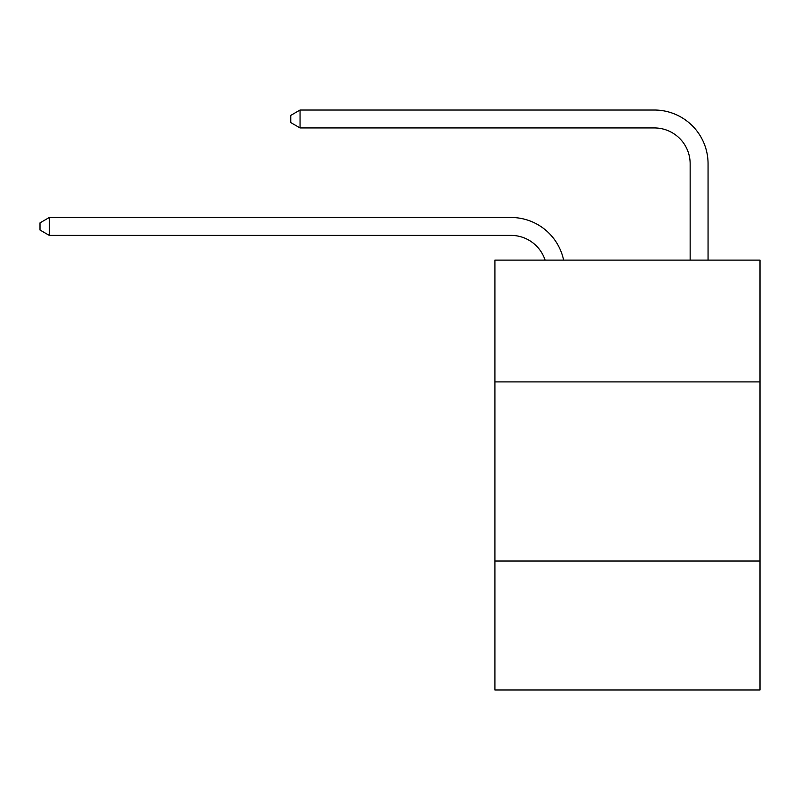 <?xml version="1.0" encoding="UTF-8"?>
<svg xmlns="http://www.w3.org/2000/svg" width="800" height="800" viewBox="0 0 800 800"><rect width="100%" height="100%" fill="white"/><g stroke="black" fill="none" stroke-linecap="round" stroke-linejoin="round"><path stroke-width="1.2" d="M760 381.91L760 260.12L494.93 260.12L494.93 381.91L760 381.91L760 689.97L494.93 689.97L494.93 381.91M760 561.01L494.93 561.01M545.1 260.12A35.82 35.82 0 0 0 511.04 235.4A35.82 35.82 0 0 1 545.1 260.12A35.82 35.82 0 0 0 511.04 235.4A35.82 35.82 0 0 1 545.1 260.12A35.82 35.82 0 0 0 511.04 235.4A35.82 35.82 0 0 1 545.1 260.12A35.82 35.82 0 0 0 511.04 235.4A35.82 35.82 0 0 1 545.1 260.12A35.82 35.82 0 0 0 511.04 235.4A35.82 35.82 0 0 1 545.1 260.12A35.82 35.82 0 0 0 511.04 235.4A35.82 35.82 0 0 1 545.1 260.12A35.82 35.82 0 0 0 511.04 235.4A35.82 35.82 0 0 1 545.1 260.12A35.82 35.82 0 0 0 511.04 235.4A35.82 35.82 0 0 1 545.1 260.12A35.82 35.82 0 0 0 511.04 235.4A35.82 35.82 0 0 1 545.1 260.12A35.82 35.82 0 0 0 511.04 235.4A35.82 35.82 0 0 1 545.1 260.12A35.82 35.82 0 0 0 511.04 235.4L49.31 235.4L40 230.03L40 222.87L49.31 217.49L511.04 217.49A53.73 53.73 0 0 1 563.62 260.12M690.15 260.12L690.15 163.76A35.82 35.82 0 0 0 654.33 127.94L300.06 127.94L290.75 122.57L290.75 115.4L300.06 110.03L654.33 110.03A53.73 53.73 0 0 1 708.06 163.76L708.06 260.12M49.31 217.49L511.04 217.49L49.31 217.49L511.04 217.49L49.31 217.49L511.04 217.49L49.31 217.49L511.04 217.49L49.31 217.49L511.04 217.49L49.31 217.49L511.04 217.49L49.31 217.49L511.04 217.49L49.31 217.49L511.04 217.49L49.31 217.49L511.04 217.49L49.31 217.49L511.04 217.49L49.31 217.49L49.31 235.4M690.15 163.76A35.82 35.82 0 0 0 654.33 127.94A35.82 35.82 0 0 1 690.15 163.76A35.82 35.82 0 0 0 654.33 127.94A35.82 35.82 0 0 1 690.15 163.76A35.82 35.82 0 0 0 654.33 127.94A35.82 35.82 0 0 1 690.15 163.76A35.82 35.82 0 0 0 654.33 127.94A35.82 35.82 0 0 1 690.15 163.76A35.82 35.82 0 0 0 654.33 127.94A35.82 35.82 0 0 1 690.15 163.76A35.82 35.82 0 0 0 654.33 127.94A35.82 35.82 0 0 1 690.15 163.76A35.82 35.82 0 0 0 654.33 127.94A35.82 35.82 0 0 1 690.15 163.76A35.82 35.82 0 0 0 654.33 127.94A35.82 35.82 0 0 1 690.15 163.76A35.82 35.82 0 0 0 654.33 127.94A35.82 35.82 0 0 1 690.15 163.76A35.82 35.82 0 0 0 654.33 127.94A35.82 35.82 0 0 1 690.15 163.76M300.06 110.03L654.33 110.03L300.06 110.03L654.33 110.03L300.06 110.03L654.33 110.03L300.06 110.03L654.33 110.03L300.06 110.03L654.33 110.03L300.06 110.03L654.33 110.03L300.06 110.03L654.33 110.03L300.06 110.03L654.33 110.03L300.06 110.03L654.33 110.03L300.06 110.03L654.33 110.03L300.06 110.03L300.06 127.94"/></g></svg>
